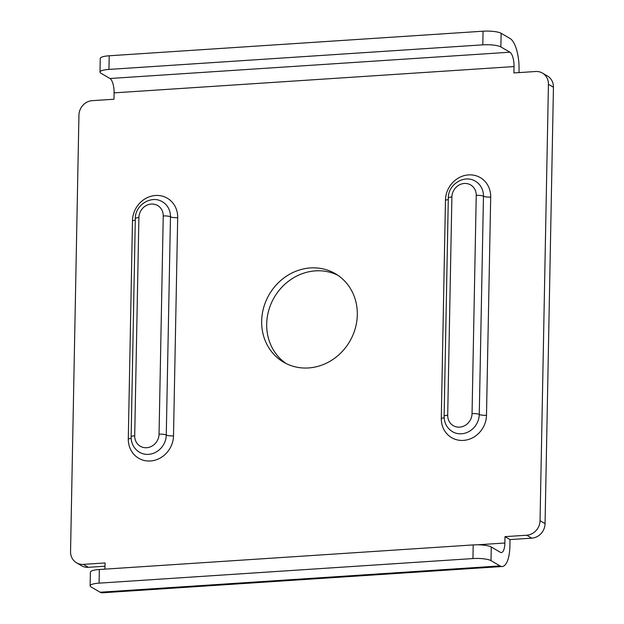 <?xml version="1.0" encoding="UTF-8"?>
<svg xmlns="http://www.w3.org/2000/svg" width="624" height="624" viewBox="0 0 624 624"><rect width="100%" height="100%" fill="white"/><g stroke="black" fill="none" stroke-linecap="round" stroke-linejoin="round"><path stroke-width="0.94" d="M286.174 363.566A51.254 46.597 120.3 0 1 266.69 324.02A51.254 46.597 120.3 0 1 337.826 275.254M357.31 314.8A51.254 46.597 120.3 0 1 331.976 360.064A51.254 46.597 120.3 0 1 283.616 362.185A51.254 46.597 120.3 0 1 261.667 321.087A51.254 46.597 120.3 0 1 287.001 275.824A51.254 46.597 120.3 0 1 335.361 273.702A51.254 46.597 120.3 0 1 357.31 314.8M105.004 566.218L88.358 567.31A13.978 12.706 120.3 0 1 81.557 565.742L76.534 562.801A13.978 12.706 -59.7 0 0 83.335 564.377L88.358 567.31M109.208 55.778L108.943 69.42A13.978 3.05 -178.9 0 0 99.996 72.088L100.253 58.453A13.978 3.05 1.1 0 1 109.208 55.778L483.062 31.2A13.978 3.05 1.1 0 1 501.127 33.283L510.167 38.571A26.091 9.251 86.2 0 1 519.051 69.514L518.996 72.602M553.449 87.227L548.426 84.287A13.978 12.706 -59.7 0 0 542.443 73.078L547.466 76.019A13.978 12.706 120.3 0 1 553.449 87.227L545.064 523.661A13.978 12.706 120.3 0 1 531.765 538.161L526.742 535.22A13.978 12.706 -59.7 0 0 540.049 520.728L545.064 523.661M526.742 535.22L505.003 536.648L504.886 543.013A12.113 4.298 86.2 0 1 501.329 552.56A12.113 4.298 86.2 0 1 500.308 552.287L491.26 546.998L491.002 560.641L500.042 565.929A26.091 9.251 86.2 0 0 502.242 566.506A26.091 9.251 86.2 0 0 509.909 545.953L510.026 539.588L531.765 538.161M76.534 562.801A13.978 12.706 -59.7 0 1 70.551 551.593L78.936 115.159A13.978 12.706 -59.7 0 1 92.235 100.659L113.974 99.232L114.091 92.867L514.036 66.573L513.911 72.938L535.642 71.51A13.978 12.706 -59.7 0 1 542.443 73.078M104.949 569.135L105.066 562.949L83.335 564.377M548.426 84.287L540.049 520.728M505.003 536.648L510.026 539.588M502.242 566.506L102.305 592.8A26.091 9.251 -93.8 0 1 100.105 592.223L91.065 586.934A13.978 3.05 -178.9 0 1 90.129 585.811L90.394 572.169A13.978 3.05 1.1 0 1 99.341 569.501L99.083 583.144A13.978 3.05 -178.9 0 0 90.129 585.811M491.002 560.641A13.978 3.05 -178.9 0 0 472.937 558.558L99.083 583.144M472.937 558.558L473.203 544.924L99.341 569.501M473.203 544.924A13.978 3.05 1.1 0 1 491.26 546.998M514.036 66.573A12.113 4.298 86.2 0 0 509.909 52.205L109.964 78.499A12.113 4.298 -93.8 0 1 114.091 92.867M109.964 78.499L100.924 73.211A13.978 3.05 -178.9 0 1 99.996 72.088M501.127 33.283L500.861 46.917L509.909 52.205M500.861 46.917A13.978 3.05 -178.9 0 0 482.804 44.842L483.062 31.2M108.943 69.42L482.804 44.842M490.69 197.059L486.494 415.272A24.227 22.027 120.3 0 1 463.437 440.404A24.227 22.027 120.3 0 1 441.285 418.244L445.474 200.031A24.227 22.027 120.3 0 1 468.538 174.899A24.227 22.027 120.3 0 1 490.69 197.059A5.593 1.217 1.1 0 1 483.46 196.225A5.593 1.217 -178.9 0 0 476.237 195.39A13.049 11.864 -59.7 0 0 464.311 183.464A13.049 11.864 -59.7 0 0 451.893 196.997L447.704 415.21A13.049 11.864 -59.7 0 0 459.631 427.144A13.049 11.864 -59.7 0 0 472.048 413.611L476.237 195.39M132.483 220.607A24.227 22.027 120.3 0 1 155.54 195.484A24.227 22.027 120.3 0 1 177.692 217.636L173.503 435.856A24.227 22.027 120.3 0 1 150.439 460.98A24.227 22.027 120.3 0 1 128.294 438.828L132.483 220.607A5.593 1.217 -178.9 0 0 135.283 220.139M504.886 543.013L477.703 544.799M500.042 565.929L100.105 592.223M134.706 435.794A13.049 11.864 -59.7 0 0 146.632 447.72A13.049 11.864 -59.7 0 0 159.05 434.187L163.238 215.974A13.049 11.864 -59.7 0 0 151.312 204.04A13.049 11.864 -59.7 0 0 138.895 217.573L134.706 435.794A5.593 1.217 -178.9 0 0 131.126 436.855L135.314 218.642A5.593 1.217 1.1 0 1 138.895 217.573M451.893 196.997A5.593 1.217 -178.9 0 0 448.313 198.058C447.954 184.478 464.451 174.127 475.48 181.28A18.634 16.942 120.3 0 1 483.46 196.225L479.271 414.445A5.593 1.217 -178.9 0 0 472.048 413.611M448.282 199.563A5.593 1.217 1.1 0 1 445.474 200.031M447.704 415.21A5.593 1.217 -178.9 0 0 444.116 416.278L448.313 198.058M486.494 415.272A5.593 1.217 1.1 0 1 479.271 414.445A18.634 16.942 120.3 0 1 470.059 430.903A18.634 16.942 120.3 0 1 452.47 431.675C446.971 428.189 444.187 423.056 444.116 416.278M444.148 417.76A5.593 1.217 1.1 0 1 441.285 418.244M159.05 434.187A5.593 1.217 1.1 0 1 166.273 435.022A18.634 16.942 120.3 0 1 157.069 451.48A18.634 16.942 120.3 0 1 139.48 452.252C133.981 448.765 131.196 443.633 131.126 436.855M135.314 218.642C134.963 205.054 151.453 194.711 162.49 201.856A18.634 16.942 120.3 0 1 170.469 216.801A5.593 1.217 -178.9 0 0 163.238 215.974M131.157 438.337A5.593 1.217 1.1 0 1 128.294 438.828M177.692 217.636A5.593 1.217 1.1 0 1 170.469 216.801L166.273 435.022A5.593 1.217 -178.9 0 0 173.503 435.856"/></g></svg>
